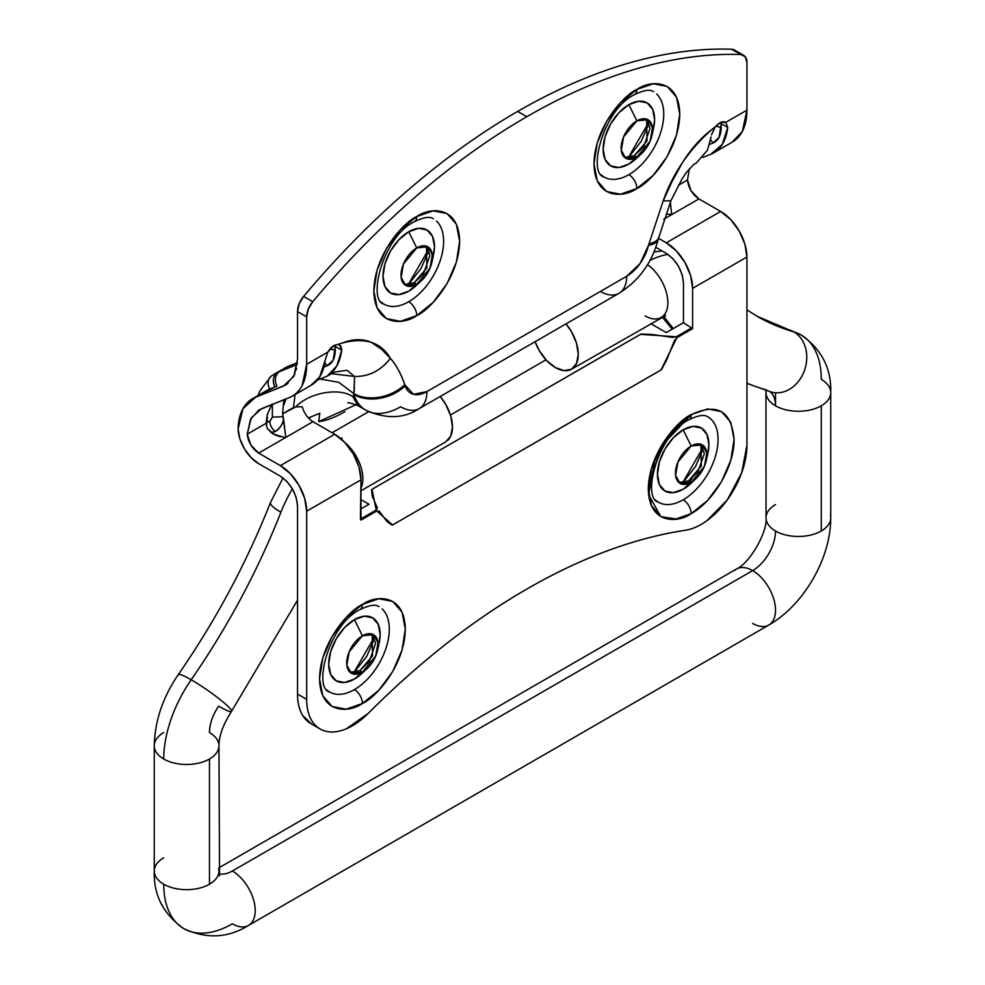 <?xml version="1.0" encoding="UTF-8"?>
<svg xmlns="http://www.w3.org/2000/svg" width="985" height="985" viewBox="0 0 985 985"><rect width="100%" height="100%" fill="white"/><g stroke="black" fill="none" stroke-linecap="round" stroke-linejoin="round"><path stroke-width="1.48" d="M284.062 437.291L272.907 433.929L267.427 428.684L266.566 426.246L267.427 428.684L275.344 435.136L280.454 436.724M271.663 404.65L267.231 414.648L267.231 420.078L267.982 421.74L269.804 421.568C270.161 425.754 272.069 429.054 275.517 431.467C272.069 429.054 270.161 425.754 269.804 421.568L272.377 417.111L269.804 421.568A3.644 2.105 -60 0 1 267.231 420.078L266.344 420.681L267.231 420.078L267.231 414.648L272.069 404.096M285.367 433.892L283.606 419.351C282.276 424.843 279.58 428.881 275.517 431.467L270.801 432.489L275.517 431.467C280.38 427.65 283.077 423.612 283.606 419.351L282.584 413.786L293.468 407.507L295.081 394.529L293.468 407.507L295.734 406.94L282.584 413.786L283.803 399.787L283.803 405.081L285.958 398.937L283.803 405.081M311.223 385.209A69.541 40.151 -120 0 0 325.21 359.808L327.808 352.113L306.68 364.315L306.68 316.862L308.317 309.105L312.762 301.681C345.735 262.49 380.321 227.252 416.532 195.953C452.743 164.667 489.496 138.257 526.803 116.71A646.874 373.475 -60 0 1 740.843 54.532L731.695 49.25A646.874 373.475 120 0 0 517.654 111.428L526.803 116.71C564.11 95.176 600.875 79.145 637.086 68.63C673.284 58.103 707.883 53.412 740.843 54.532L745.3 56.822L746.938 62.683L746.938 110.135L725.797 122.337L720.663 122.362L711.49 129.823C700.544 138.195 690.793 149.24 682.236 162.956L672.053 181.548L663.188 200.915L648.438 245.462L640.127 263.451L626.694 276.256L426.924 391.587L413.478 394.308L404.749 384.667C400.883 373.45 396.105 364.696 390.417 358.392L381.564 349.256L371.382 342.423C362.812 338.594 353.061 338.803 342.127 343.063L333.841 345.637A11.721 6.772 120 0 0 327.808 352.113L306.68 364.315L302.112 385.566C299.071 391.39 294.786 395.404 289.27 397.608L261.382 408.75L251.237 417.972L247.235 434.188L266.221 423.23L266.566 426.246L267.231 414.648L266.221 423.23L247.235 434.188L250.843 445.023L258.649 453.088C252.098 448.594 248.294 442.302 247.235 434.188L250.522 419.364L258.932 409.945L289.27 397.608A69.541 40.151 60 0 0 292.348 396.105A69.541 40.151 60 0 0 306.68 364.315L306.68 316.862A16.166 9.333 -60 0 1 312.762 301.681L303.614 296.399L299.169 303.823L297.532 311.58L297.532 359.033L297.532 311.58L306.68 316.862L297.532 311.58A16.166 9.333 120 0 1 303.614 296.399L312.762 301.681A646.874 373.475 -60 0 1 526.803 116.71L517.654 111.428C480.348 132.975 443.595 159.385 407.384 190.671C371.173 221.97 336.587 257.208 303.614 296.399A646.874 373.475 120 0 1 517.654 111.428C554.961 89.894 591.726 73.863 627.938 63.348C664.136 52.821 698.734 48.13 731.695 49.25L740.843 54.532A16.179 9.333 -60 0 1 743.626 55.308A16.179 9.333 -60 0 1 746.938 62.683L746.938 110.135L742.37 131.387L732.089 142.222M707.809 416.79A49.324 28.479 -60 0 1 715.418 456.301A49.324 28.479 -60 0 1 683.184 499.801A11.315 6.538 60 0 1 691.187 513.665L707.599 500.429L721.512 481.653L730.808 460.229L734.071 439.396L730.808 422.331L721.512 411.631L707.599 408.935L691.187 414.636L674.774 427.884L660.861 446.648L651.565 468.072L648.302 488.905L651.565 505.97L660.861 516.669L674.774 519.378L691.187 513.665L675.402 519.304L660.861 516.669L651.319 505.404L648.302 488.905L660.861 446.648L691.187 414.636A11.315 6.538 60 0 1 688.847 419.819A11.315 6.538 -120 0 0 691.187 414.636C678.64 419.881 648.893 451.918 648.302 488.905C648.893 525.227 678.64 522.9 691.187 513.665A11.315 6.538 -120 0 0 683.184 499.801A49.324 28.479 -60 0 1 655.431 499.949M702.034 451.475L695.459 466.619L682.543 482.921L703.118 447.276M700.938 444.284L704.337 453.592L698.045 471.741L688.613 480.815L701.32 466.04L700.938 444.284M708.19 452.041A36.383 21.005 120 0 0 683.184 429.817L691.187 445.996A22.236 12.842 -60 0 1 706.479 459.576A22.236 12.842 -60 0 1 697.466 477.171A22.236 12.842 -60 0 1 691.187 482.305L688.613 480.815L691.187 482.305A22.236 12.842 -60 0 1 675.464 473.231A22.236 12.842 -60 0 1 691.187 445.996L702.305 444.9L706.799 452.94L704.423 466.299L691.187 482.305L683.184 489.237L691.187 482.305L680.069 483.413L675.575 475.361L677.951 462.002L691.187 445.996L683.184 429.817A36.383 21.005 120 0 0 657.451 474.388A36.383 21.005 120 0 0 683.184 489.237L673.334 492.66L664.986 491.047L659.408 484.62L657.451 474.388L659.408 461.879L664.986 449.025L673.334 437.771L683.184 429.817L693.034 426.394L701.369 428.019L706.947 434.434L708.917 444.678L707.673 454.491M382.168 608.927A49.324 28.479 -60 0 1 385.677 649.177A49.324 28.479 -60 0 1 354.415 689.611A11.315 6.538 60 0 1 362.418 703.475C374.965 698.23 404.724 666.192 405.303 629.206C404.724 592.896 374.965 595.211 362.418 604.445L346.018 617.693L332.105 636.458L322.809 657.882L319.546 678.714L322.809 695.779L332.105 706.479L346.018 709.188L362.418 703.475L378.831 690.239L392.744 671.462L402.04 650.038L405.303 629.206L402.04 612.141L392.744 601.441L378.831 598.745L362.418 604.445A11.315 6.538 60 0 1 360.079 609.629A11.315 6.538 -120 0 0 362.418 604.445C349.884 609.69 320.125 641.728 319.546 678.714C320.125 715.036 349.884 712.709 362.418 703.475A11.315 6.538 -120 0 0 354.415 689.611A49.324 28.479 -60 0 1 326.663 689.759M373.266 641.284L366.703 656.429L353.787 672.73L374.362 637.086M372.182 634.094L375.581 643.402L369.289 661.551L359.857 670.625L372.552 655.85L372.182 634.094M379.434 641.851A36.383 21.005 120 0 0 354.415 619.627L362.418 635.805A22.236 12.842 -60 0 1 377.711 649.386A22.236 12.842 -60 0 1 368.71 666.98A22.236 12.842 -60 0 1 362.418 672.115L359.857 670.625L362.418 672.115A22.236 12.842 -60 0 1 346.695 663.04A22.236 12.842 -60 0 1 362.418 635.805L373.537 634.697L378.031 642.749L375.667 656.108L362.418 672.115L354.415 679.047L362.418 672.115L351.313 673.223L346.818 665.17L349.183 651.811L362.418 635.805L354.415 619.627A36.383 21.005 120 0 0 328.694 664.198A36.383 21.005 120 0 0 354.415 679.047L344.578 682.47L336.23 680.857L330.652 674.429L328.694 664.198L330.652 651.688L336.23 638.834L344.578 627.58L354.415 619.627L364.265 616.204L372.613 617.829L378.191 624.244L380.148 634.488L378.917 644.301M656.613 93.957A49.324 28.479 -60 0 1 660.11 134.219A49.324 28.479 -60 0 1 628.861 174.653A11.315 6.538 60 0 1 636.864 188.517C649.411 183.259 679.17 151.222 679.749 114.235C679.17 77.926 649.411 80.253 636.864 89.475L620.464 102.723L606.551 121.487L597.255 142.923L593.992 163.756L597.255 180.821L606.551 191.509L620.464 194.217L636.864 188.517L653.277 175.268L667.19 156.504L676.486 135.068L679.749 114.235L676.486 97.17L667.19 86.471L653.277 83.774L636.864 89.475A11.315 6.538 60 0 1 634.525 94.658A11.315 6.538 -120 0 0 636.864 89.475C624.33 94.732 594.571 126.769 593.992 163.756C594.571 200.066 624.33 197.739 636.864 188.517A11.315 6.538 -120 0 0 628.861 174.653A49.324 28.479 -60 0 1 601.109 174.788M647.711 126.314L641.149 141.458L628.233 157.76L648.795 122.128M646.628 119.123L650.014 128.432L643.734 146.593L634.291 155.667L646.997 140.88L646.628 119.123M653.88 126.893A36.383 21.005 120 0 0 628.861 104.669L636.864 120.835A22.236 12.842 -60 0 1 652.156 134.416A22.236 12.842 -60 0 1 643.156 152.01A22.236 12.842 -60 0 1 636.864 157.157L634.291 155.667L636.864 157.157A22.236 12.842 -60 0 1 621.141 148.07A22.236 12.842 -60 0 1 636.864 120.835L647.982 119.739L652.476 127.791L650.112 141.15L636.864 157.157L628.861 164.089L636.864 157.157L625.746 158.253L621.264 150.2L623.628 136.841L636.864 120.835L628.861 104.669A36.383 21.005 120 0 0 603.14 149.227A36.383 21.005 120 0 0 628.861 164.089L619.023 167.512L610.675 165.886L605.098 159.472L603.14 149.227L605.098 136.73L610.675 123.864L619.023 112.61L628.861 104.669L638.711 101.246L647.059 102.859L652.636 109.286L654.594 119.517L653.363 129.331M436.49 221.046A49.324 28.479 -60 0 1 439.987 261.308A49.324 28.479 -60 0 1 408.738 301.73A11.315 6.538 60 0 1 416.741 315.606C429.288 310.349 459.035 278.312 459.626 241.325C459.035 205.015 429.288 207.343 416.741 216.565L400.329 229.813L386.415 248.577L377.12 270.013L373.857 290.846L377.12 307.911L386.415 318.598L400.329 321.307L416.741 315.606L433.154 302.358L447.067 283.594L456.363 262.158L459.626 241.325L456.363 224.26L447.067 213.56L433.154 210.864L416.741 216.565A11.315 6.538 60 0 1 414.402 221.748A11.315 6.538 -120 0 0 416.741 216.565C404.195 221.822 374.448 253.859 373.857 290.846C374.448 327.155 404.195 324.828 416.741 315.606A11.315 6.538 -120 0 0 408.738 301.73A49.324 28.479 -60 0 1 380.986 301.878M427.588 253.404L421.014 268.548L408.098 284.85L428.672 249.217M426.493 246.213L429.891 255.521L423.599 273.682L414.168 282.757L426.874 267.969L426.493 246.213M433.745 253.982A36.383 21.005 120 0 0 408.738 231.758L416.741 247.924A22.236 12.842 -60 0 1 432.033 261.505A22.236 12.842 -60 0 1 423.021 279.1A22.236 12.842 -60 0 1 416.741 284.246L414.168 282.757L416.741 284.246A22.236 12.842 -60 0 1 401.018 275.16A22.236 12.842 -60 0 1 416.741 247.924L427.859 246.829L432.353 254.881L429.977 268.24L416.741 284.246L408.738 291.178L416.741 284.246L405.623 285.342L401.129 277.29L403.505 263.931L416.741 247.924L408.738 231.758A36.383 21.005 120 0 0 383.005 276.317A36.383 21.005 120 0 0 408.738 291.178L398.888 294.601L390.54 292.976L384.963 286.561L383.005 276.317L384.963 263.82L390.54 250.953L398.888 239.7L408.738 231.758L418.588 228.335L426.936 229.948L432.513 236.375L434.471 246.607L433.228 256.42M312.947 421.715L285.81 437.414L312.971 421.728L334.691 434.274L280.38 465.634L258.649 453.088L285.81 437.414L258.649 453.088L280.38 465.634L290.44 473.76L298.972 485.26L304.673 498.41L306.68 511.19L306.68 699.35A64.69 37.344 -60 0 0 320.519 729.208A64.69 37.344 -60 0 0 368.267 713.337C419.438 662.068 472.283 620.636 526.803 589.067C499.752 604.679 472.911 622.926 446.279 643.808C419.647 664.678 393.643 687.85 368.267 713.337L346.609 728.678C339.197 731.867 332.413 732.766 326.269 731.375C320.137 729.983 315.335 726.45 311.876 720.798C308.403 715.135 306.68 707.993 306.68 699.35L306.68 511.19L360.99 479.83L360.99 520.105L376.541 511.129L379.127 511.006L386.908 521.447L392.079 525.19L402.446 519.28L661.526 369.634L666.71 359.894L674.479 340.49L677.077 337.621L692.615 328.645L692.615 288.371L746.938 257.011L746.938 445.171L746.938 257.011A37.196 21.473 -120 0 0 720.638 211.455L730.698 219.581L739.23 231.081L744.931 244.231L746.938 257.011L692.615 288.371L690.608 275.591L684.907 262.441L676.375 250.941L666.316 242.815L720.638 211.455L698.907 198.908L720.638 211.455L666.316 242.815L658.472 238.284L666.316 242.815A37.196 21.473 60 0 1 692.615 288.371L692.615 328.645L683.467 322.698L666.316 332.598L650.629 323.548L666.316 332.598L683.467 322.698L692.615 328.645L676.83 337.756L661.034 369.978L392.584 524.98L376.787 510.981L360.99 520.105L360.424 519.107L375.962 510.131L377.366 507.952L372.219 496.009L371.554 489.644L381.86 483.623L641.001 334.075L652.021 334.457L672.718 337.436L676.498 336.624L692.049 327.648L676.252 336.771L640.447 334.334L371.998 489.323L376.221 509.996L360.99 518.775M669.997 214.471L671.745 214.595L663.841 219.15L671.745 214.595L671.635 213.72M689.34 168.755L687.493 180.009L691.101 190.844L698.907 198.908L671.745 214.595L666.389 213.905M746.938 445.171L741.742 472.615L727.336 499.826L706.996 520.622C699.572 526.002 692.356 529.216 685.338 530.275C659.962 534.104 633.958 540.95 607.326 550.824C580.694 560.699 553.853 573.442 526.803 589.067C581.322 557.682 634.168 538.093 685.338 530.275A64.69 37.344 -60 0 0 746.938 445.171M711.453 134.896L715.098 127.188L711.49 129.823C688.712 150.139 672.62 173.84 663.188 200.915L648.438 245.462A32.345 18.678 -60 0 1 626.694 276.256L426.924 391.587A32.345 18.678 -60 0 1 405.18 385.911L404.749 384.667C401.363 374.312 396.586 365.558 390.417 358.392C380.998 342.201 364.893 337.092 342.127 343.063L333.841 345.637L327.808 352.113L319.706 376.886L310.767 385.48M734.724 50.173L731.695 49.25A16.179 9.333 120 0 1 734.478 50.026M683.467 283.089L683.467 322.698L683.467 283.089L682.162 274.753L678.443 266.184L672.878 258.673L666.316 253.379C676.658 260.606 682.371 270.518 683.467 283.089M369.006 504.258L360.99 508.876L369.006 504.258L360.99 499.641L369.006 504.258M311.371 723.926A64.69 37.344 120 0 1 297.532 694.068L306.68 699.35L297.532 694.068L297.532 505.908L297.532 694.068C297.532 702.711 299.255 709.853 302.727 715.516L311.74 724.147M263.992 392.362A69.541 40.151 60 0 1 269.767 389.026L255.472 397.275A69.541 40.151 60 0 0 252.406 398.765A69.541 40.151 60 0 0 238.087 429.017A29.107 16.807 60 0 0 258.649 463.652L280.38 476.198C290.723 483.426 296.436 493.337 297.532 505.908L296.226 497.573L292.508 489.003L286.943 481.493L280.38 476.198L258.649 463.652L250.978 457.508L244.403 448.828L239.897 438.842L238.087 429.017L242.913 408.775L255.472 397.275L283.36 386.132L293.813 376.332L297.532 359.033L294.503 374.903L285.81 384.95L255.472 397.275L274.938 386.957A58.213 33.613 -120 0 0 274.877 386.982L276.933 386.157A11.315 9.21 -111.8 0 1 279.765 371.493L287.497 366.679L297.396 362.726L289.491 365.891A11.315 9.21 -111.8 0 1 290.55 365.386A11.315 9.21 68.2 0 0 289.491 365.891L287.497 366.679A69.541 40.151 -120 0 0 287.423 366.715L284.37 368.205L287.423 366.715A69.541 40.151 60 0 1 287.497 366.679A11.315 9.21 -111.8 0 1 288.556 366.174A11.315 9.21 68.2 0 0 287.497 366.679L277.782 372.293A69.541 40.151 -120 0 0 277.696 372.33A69.541 40.151 60 0 1 277.782 372.293A11.315 9.21 68.2 0 0 274.938 386.957A11.315 9.21 -111.8 0 1 277.782 372.293L279.765 371.493A11.315 9.21 68.2 0 0 276.933 386.157L274.938 386.957A58.213 33.613 60 0 0 274.877 386.982A11.315 9.21 -112 0 1 277.696 372.33L274.766 373.746L277.696 372.33A11.315 9.21 68 0 0 274.877 386.982L269.767 389.026A69.541 40.151 -120 0 0 266.689 390.528M309.536 417.369L309.536 419.142L309.536 417.369M344.935 411.656C335.011 417.418 326.257 420.743 318.684 421.605L319.829 413.269L318.684 421.605L356.09 404.687M655.825 247.321L666.316 253.379L655.825 247.321M545.986 359.82L450.453 414.981L545.986 359.82M288.063 383.424L283.36 386.132L288.063 383.424M327.032 376.221L317.355 380.087L327.032 376.221L336.808 365.94L341.721 350.192C340.047 362.529 335.146 371.197 327.032 376.221M710.653 154.325L702.834 157.452L710.653 154.325L722.227 144.499L727.73 127.41A69.541 40.151 60 0 1 713.743 152.823A69.541 40.151 60 0 1 710.653 154.325M694.031 164.15L686.483 172.326L682.1 178.839L670.908 200.755L663.188 200.915L670.908 200.755L658.288 239.035C652.07 262.65 638.97 280.737 618.986 293.284A37.196 21.473 -120 0 0 626.694 276.256A37.196 21.473 60 0 1 618.986 293.284L419.216 408.615A37.196 21.473 -120 0 0 426.924 391.587A37.196 21.473 60 0 1 419.216 408.615A37.196 21.473 60 0 1 400.624 406.768A69.541 40.151 -60 0 1 366.014 410.314A69.541 40.151 -60 0 1 353.861 394.554L352.95 396.733C339.726 387.302 309.438 392.338 295.734 406.94L302.198 406.768C304.377 413.663 307.973 418.65 312.971 421.728L334.691 434.274L344.762 442.4L353.295 453.9L358.996 467.05L360.99 479.83L360.424 519.107M352.95 396.733L357.789 405.561L352.95 396.733C339.726 387.302 309.438 392.338 295.734 406.94M297.224 364.524L279.765 371.493L297.224 364.524M272.377 417.111L272.377 404.355L272.377 417.111L283.064 416.729L272.377 417.111M323.893 367.097L327.168 365.792L333.139 360.19L335.269 346.461L341.721 350.192L341.106 346.474L338.52 344.615L339.69 345.058L341.721 350.192L335.269 346.461L335.159 344.996L335.269 350.303L330 348.936L335.269 350.303C335.122 358.306 332.413 363.465 327.168 365.792L324.804 362.837L327.168 365.792L323.893 367.097M711.084 136.952L707.489 150.126L696.395 162.968L693.723 164.384M709.619 144.364L713.103 142.973L719.087 137.371L721.205 123.642L727.73 127.41L721.205 123.642L721.094 122.177L721.205 127.484C721.057 135.487 718.361 140.646 713.103 142.973L710.641 139.932L713.103 142.973L709.619 144.364M689.352 168.73L687.493 180.009C688.552 188.123 692.356 194.414 698.907 198.908L671.745 214.595L670.292 202.159M678.382 185.266L687.493 180.009L678.382 185.266M354.538 376.418L331.231 373.647L354.551 376.467L353.935 393.717L338.778 382.328L320.076 379.003L338.778 382.328L353.935 393.717L353.75 394.566M308.342 417.935L319.829 413.269M732.594 141.926A69.541 40.151 -120 0 0 746.938 110.135L725.797 122.337L727.73 127.41L725.797 122.337C722.658 120.749 719.087 122.362 715.098 127.188M658.682 237.397A37.196 13.605 -166.1 0 1 648.856 243.726A37.196 13.605 13.9 0 0 658.694 237.36M648.438 245.462A37.196 13.778 13.6 0 0 658.3 238.949A37.196 13.778 -166.4 0 1 648.438 245.462M618.986 293.284A37.196 21.473 60 0 1 600.382 291.437M353.935 393.717A37.196 27.149 -19.1 0 0 404.749 384.667A37.196 27.149 160.9 0 1 353.935 393.717L353.861 394.554A37.196 27.063 -18.6 0 0 405.18 385.911A37.196 27.063 161.4 0 1 353.861 394.554A69.541 40.151 120 0 0 366.026 410.314M327.303 376.024L334.592 372.084L347.139 370.286L354.551 376.467C368.685 376.75 380.641 370.717 390.417 358.392C380.666 370.766 368.71 376.787 354.551 376.467L354.181 391.808M671.314 211.073L670.317 202.085M282.99 409.255L282.584 413.786L285.699 436.54M280.38 465.634A37.196 21.473 60 0 1 306.68 511.19L360.99 479.83A37.196 21.473 -120 0 0 334.691 434.274L280.38 465.634M416.618 285.194L408.738 291.178A36.383 21.005 120 0 0 419.019 282.769M404.416 284.468L414.168 282.757L404.416 284.468M636.753 158.105L628.861 164.089A36.383 21.005 120 0 0 639.142 155.679M624.539 157.378L634.291 155.667L624.539 157.378M362.308 673.075L354.415 679.047A36.383 21.005 120 0 0 364.696 670.637M350.094 672.349L359.857 670.625L350.094 672.349M691.064 483.266L683.184 489.237A36.383 21.005 120 0 0 693.465 480.828M678.862 482.539L688.613 480.815L678.862 482.539M691.913 478.513L689.549 481.357M691.187 513.665L676.892 519.083L660.861 516.669L648.622 494.716L655.087 458.284L673.58 429.164L691.187 414.636C717.203 402.582 731.498 410.831 734.071 439.396C734.601 465.56 714.113 501.045 691.187 513.665M274.704 373.783L288.359 366.248A11.315 9.21 -112 0 0 287.423 366.715A11.315 9.21 68 0 1 288.42 366.235M715.935 126.117L721.205 127.484L715.935 126.117M719.592 122.928L721.205 123.642L719.592 122.928M333.656 345.747A8.089 4.666 180 0 1 335.269 346.461L333.656 345.747M271.084 376.245A11.315 9.136 52 0 0 269.767 389.026A11.315 9.136 -128 0 1 271.084 376.245A11.315 9.136 -128 0 1 272.008 375.617M296.276 369.781A11.315 9.21 -111.8 0 1 296.62 368.291A11.315 9.21 68.2 0 0 296.276 369.781M296.276 369.769A11.315 9.21 -111.8 0 1 296.62 368.304A11.315 9.21 68.2 0 0 296.276 369.769M667.892 254.364A97.035 56.022 120 0 0 650.026 260.36A97.035 56.022 -60 0 1 667.892 254.364M647.539 264.67A32.345 18.678 60 0 1 666.02 291.203A32.345 18.678 60 0 1 663.2 315.951A32.345 18.678 60 0 1 645.003 315.865M773.311 392.486A32.345 26.139 -73.9 0 0 804.671 369.867A32.345 26.139 -73.9 0 0 793.812 331.846A97.035 56.022 -60 0 1 801.31 335.06A97.035 56.022 120 0 0 793.812 331.846A485.149 280.109 -60 0 1 756.997 316.234A485.149 280.109 120 0 0 793.812 331.846A32.345 26.139 -73.9 0 0 786.88 329.322A32.345 26.139 106.1 0 1 793.812 331.846A32.345 26.139 106.1 0 1 804.671 369.867A32.345 26.139 106.1 0 1 773.311 392.486A32.345 26.139 106.1 0 1 766.367 389.949A549.839 317.453 -60 0 1 746.938 383.19M673.297 328.571A549.839 317.453 -60 0 1 664.703 317.478A549.839 317.453 120 0 0 673.297 328.571M830.441 520.302A32.345 18.678 180 0 1 821.268 531.001L821.268 405.795A32.345 18.678 180 0 1 775.527 405.795A32.345 18.678 120 0 0 769.716 391.562A32.345 18.678 -60 0 1 775.527 405.795A32.345 18.678 0 0 0 821.268 405.795A32.345 18.678 0 0 0 830.441 395.096M766.342 520.302A32.345 18.678 0 0 0 775.527 531.001A32.345 18.678 0 0 0 821.268 531.001A32.345 18.678 180 0 1 775.527 531.001A32.345 18.678 -60 0 1 752.651 570.611A32.345 18.678 60 0 1 773.139 597.119A32.345 18.678 60 0 1 770.849 623.517A32.345 18.678 60 0 1 752.651 623.431M218.658 873.51A32.345 18.678 180 0 1 209.473 884.21A32.345 18.678 180 0 1 163.732 884.21A97.035 56.022 120 0 0 183.838 928.633A97.035 56.022 -60 0 1 163.732 884.21A32.345 18.678 0 0 0 209.473 884.21L209.473 759.004A32.345 18.678 0 0 0 218.658 748.317M250.547 923.918A32.345 18.678 -120 0 0 252.837 897.52A32.345 18.678 -120 0 0 232.349 871.011A32.345 18.678 -60 0 1 219.101 873.769A32.345 18.678 120 0 0 232.349 871.011A32.345 18.678 60 0 1 252.837 897.52A32.345 18.678 60 0 1 250.547 923.918A32.345 18.678 60 0 1 232.349 923.819A97.035 56.022 -60 0 1 183.838 928.633C206.542 939.197 228.101 938.126 248.516 925.42L768.829 625.032C803.834 605.049 830.934 558.101 830.737 517.79L830.737 392.596C831.463 368.439 821.613 349.232 801.162 334.974L757.034 316.259L746.938 309.832M154.559 743.293A32.345 18.678 0 0 0 163.732 759.004A97.035 56.022 -60 0 1 191.189 679.773A485.149 280.109 120 0 0 280.897 512.237A485.149 280.109 -60 0 1 191.189 679.773A32.345 3.743 -145.3 0 0 178.26 675.045A32.345 3.743 34.7 0 1 191.189 679.773A32.345 3.743 34.7 0 1 231.561 710.924A32.345 3.743 -145.3 0 0 191.189 679.773A97.035 56.022 120 0 0 163.732 759.004A32.345 18.678 0 0 0 209.473 759.004A32.345 18.678 180 0 1 163.732 759.004A32.345 18.678 180 0 1 154.559 748.317A32.345 18.678 180 0 1 163.732 732.594M280.897 512.237A32.345 6.599 -158.5 0 1 271.01 501.771A32.345 6.599 21.5 0 0 280.897 512.237A97.035 56.022 -60 0 1 292.385 488.806A97.035 56.022 120 0 0 280.897 512.237M360.99 488.141A32.345 18.678 -120 0 0 347.262 444.691M663.2 315.951A32.345 18.678 -120 0 0 651.06 267.489M665.7 315.557L571.571 369.19L576.52 363.49L578.269 354.391L576.52 343.272L571.571 331.846L565.981 323.88A32.345 18.678 60 0 1 573.59 367.688A32.345 18.678 60 0 1 555.392 367.59L546.638 360.535L539.226 350.525L535.114 341.709M766.256 390.503A32.345 18.678 0 0 0 775.527 405.795L775.527 392.756L775.527 405.795A32.345 18.678 180 0 1 766.342 395.096M770.849 623.517A32.345 18.678 -120 0 0 773.139 597.119A32.345 18.678 -120 0 0 752.651 570.611L232.349 871.011L752.651 570.611A32.345 18.678 -120 0 0 734.453 570.512A32.345 18.678 60 0 1 752.651 570.611A32.345 18.678 120 0 0 775.527 531.001A32.345 18.678 180 0 1 766.342 515.29A32.345 18.678 180 0 1 775.527 504.591M154.559 873.51A32.345 18.678 0 0 0 163.732 884.21A32.345 18.678 180 0 1 154.559 868.499A32.345 18.678 180 0 1 163.732 857.8M447.806 440.307A32.345 18.678 -120 0 0 440.196 396.512L445.774 404.466L450.736 415.904L452.472 427.01L450.736 436.109L445.774 441.822L360.99 490.764M340.835 438.657L342.041 437.956M345.009 442.659A32.345 18.678 60 0 1 362.185 484.768M571.571 369.19L564.146 370.631L555.392 367.59A32.345 18.678 60 0 1 535.126 341.696M231.561 710.924A32.345 3.743 34.7 0 1 218.633 706.183A32.345 18.678 120 0 0 209.473 732.594A32.345 18.678 180 0 1 218.658 743.293M297.532 600.173L231.487 711.404C223.127 724.529 218.941 735.992 218.953 745.805A32.345 18.678 180 0 1 209.473 759.004L209.473 884.21A32.345 18.678 0 0 0 218.658 868.499M801.31 335.06A97.035 56.022 -60 0 1 821.268 379.385A32.345 18.678 180 0 1 830.441 390.085A32.345 18.678 180 0 1 821.268 405.795L821.268 531.001A32.345 18.678 0 0 0 830.441 515.29M658.522 502.252C641.444 498.755 657.475 434.459 688.847 419.819C703.967 412.37 706.873 416.655 707.846 416.815M329.753 692.049C312.688 688.564 328.719 624.268 360.079 609.629C375.347 602.13 378.166 606.514 379.077 606.625M604.199 177.091C587.134 173.606 603.165 109.298 634.525 94.658C649.792 87.172 652.612 91.556 653.523 91.654M384.076 304.18C366.999 300.696 383.03 236.388 414.402 221.748C429.657 214.262 432.477 218.645 433.4 218.744M419.216 408.615C403.899 418.711 386.12 419.241 365.854 410.216L357.789 405.561C350.648 402.963 347.385 402.102 348.05 403M252.468 398.74L266.763 390.479M292.274 396.155L311.149 385.258M713.657 152.86L732.532 141.975M743.589 55.283L734.441 50.001M320.076 728.962L310.928 723.679M431.775 262.749L433.326 256.014M421.371 280.762L416.31 285.49M651.898 135.659L653.449 128.924M641.494 153.672L636.433 158.4M377.452 650.629L379.016 643.882M367.048 668.643L361.988 673.358M706.208 460.82L707.772 454.073M695.816 478.833L690.756 483.549M257.984 395.551L260.003 390.737L271.146 376.196M271.158 376.196L274.766 373.758M297.408 362.64L288.359 366.248M672.226 329.187L662.129 316.936M219.556 875.887L218.953 745.805M283.027 477.959L270.518 502.412C246.595 562.866 215.863 620.242 178.322 674.565C162.833 697.195 154.817 720.946 154.263 745.805L154.263 871.011C153.475 895.045 163.325 914.252 183.838 928.633M218.953 867.797L736.484 569.01C749.573 563.371 767.709 531.962 766.047 517.79L765.961 390.417M368.599 411.681L332.08 432.76M746.938 383.387L771.132 391.981M662.142 250.966L654.052 251.926"/></g></svg>
